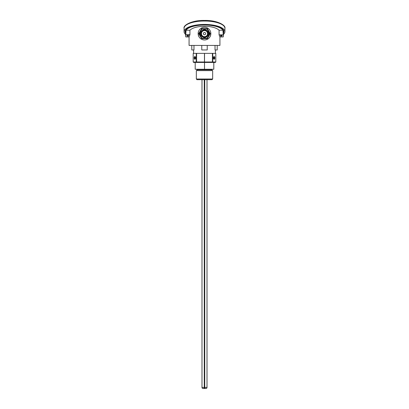 <?xml version="1.0" encoding="UTF-8"?>
<svg xmlns="http://www.w3.org/2000/svg" width="409" height="409" viewBox="0 0 409 409"><rect width="100%" height="100%" fill="white"/><g stroke="black" fill="none" stroke-linecap="round" stroke-linejoin="round"><path stroke-width="0.61" d="M211.99 79.694L197.01 79.694L196.33 79.014L212.67 79.014L211.99 79.694M212.67 79.014L212.67 70.614L196.33 70.614L196.33 79.014M195.195 62.444L213.805 62.444L213.805 69.254L195.195 69.254L195.195 62.444L193.702 62.444L193.186 61.994L193.186 53.369L196.596 53.369L196.596 61.994L204.459 61.994L204.459 53.369M204.541 53.369L204.5 69.254M214.802 57.909A1.375 0.685 -90 0 1 214.428 59.126A1.375 0.685 -90 0 1 213.718 59.029A1.375 0.685 -90 0 1 213.426 57.909A1.375 0.685 -90 0 1 213.718 56.785A1.375 0.685 -90 0 1 214.428 56.687A1.375 0.685 -90 0 1 214.802 57.909M213.646 58.916A1.135 0.567 90 0 0 213.907 59.039L214.014 59.039A1.135 0.567 90 0 0 214.582 57.909A0.93 0.465 90 0 0 214.112 56.974A0.93 0.465 90 0 0 213.646 57.909A0.93 0.465 90 0 0 214.112 58.84A0.93 0.465 90 0 0 214.582 57.909A1.135 0.567 90 0 0 214.014 56.774A1.135 0.567 90 0 0 213.447 57.909A1.135 0.567 90 0 0 214.014 59.039M195.574 57.909A1.375 0.685 90 0 1 195.282 59.029A1.375 0.685 90 0 1 194.572 59.126A1.375 0.685 90 0 1 194.198 57.909A1.375 0.685 90 0 1 194.572 56.687A1.375 0.685 90 0 1 195.282 56.785A1.375 0.685 90 0 1 195.574 57.909M194.986 59.039A1.135 0.567 -90 0 0 195.553 57.909A1.135 0.567 -90 0 0 194.986 56.774A1.135 0.567 -90 0 0 194.418 57.909A0.93 0.465 -90 0 0 194.888 58.84A0.93 0.465 -90 0 0 195.354 57.909A0.93 0.465 -90 0 0 194.888 56.974A0.93 0.465 -90 0 0 194.418 57.909A1.135 0.567 -90 0 0 194.986 59.039L195.093 59.039A1.135 0.567 -90 0 0 195.354 58.916M219.924 36.948L219.066 34.816L219.086 30.225C216.412 27.74 211.55 26.427 204.5 26.273C197.45 26.427 192.588 27.74 189.914 30.225L189.934 34.658L189.076 36.948M189.883 34.872L185.763 34.658L189.934 34.658M221.295 35.465A0.951 0.337 180 0 0 220.339 35.803A0.951 0.337 180 0 0 221.295 36.14A0.951 0.337 180 0 0 222.245 35.803A0.951 0.337 180 0 0 221.295 35.465M187.705 36.14A0.951 0.337 0 0 1 186.755 35.803A0.951 0.337 0 0 1 187.705 35.465A0.951 0.337 0 0 1 188.661 35.803A0.951 0.337 0 0 1 187.705 36.14M210.824 32.996L210.855 33.625A6.355 6.355 0 0 0 204.5 27.27A6.355 6.355 0 0 0 198.145 33.625L198.268 32.372M215.395 53.369L215.395 49.964M193.605 53.369L193.605 49.964M223.421 30.123A18.947 6.733 0 0 1 223.447 30.501L223.447 35.803A18.947 6.733 180 0 0 223.242 34.816L222.946 30.225A18.947 6.733 180 0 0 204.5 25.036A18.947 6.733 180 0 0 186.054 30.225L185.763 34.658M219.93 36.948L223.171 36.948A18.947 6.733 180 0 0 223.447 35.803M210.855 33.625C210.482 37.49 208.365 39.607 204.5 39.98C200.635 39.607 198.518 37.49 198.145 33.625A6.355 6.355 0 0 0 204.5 39.98A6.355 6.355 0 0 0 210.855 33.625M219.93 36.754L219.93 45.425L189.07 45.425L189.07 36.754M215.814 61.994L215.814 53.369L212.757 53.369L212.757 61.994A0.455 0.394 90 0 1 212.363 62.444L215.298 62.444L215.814 61.994L212.404 61.994L212.404 53.369L196.596 53.369M196.637 62.444A0.455 0.394 -90 0 1 196.243 61.994L196.596 61.994L196.637 62.444L193.702 62.444M185.732 34.872A18.947 6.733 180 0 0 185.553 35.803L185.553 30.501A18.947 6.733 0 0 1 185.579 30.123M189.914 30.225L186.054 30.225M219.086 30.225L222.946 30.225M185.553 35.803A18.947 6.733 180 0 0 185.829 36.948L189.07 36.948M219.066 34.816L223.242 34.816M193.973 45.425L193.973 49.964L191.79 49.964L191.79 45.425M215.027 45.425L215.027 49.964L217.21 49.964L217.21 45.425M212.404 53.369L212.757 53.369M201.775 45.425L201.775 49.964L207.225 49.964L207.225 45.425M195.354 56.897A1.135 0.567 -90 0 0 195.093 56.774L194.986 56.774M214.014 56.774L213.907 56.774A1.135 0.567 90 0 0 213.646 56.897M204.5 62.444L204.459 61.994L212.404 61.994L212.363 62.444M203.452 34.059A1.135 1.135 0 0 1 204.065 32.577A1.135 1.135 0 0 1 205.548 33.19A1.135 1.135 0 0 1 204.935 34.673A1.135 1.135 0 0 1 203.452 34.059M201.463 35.159A3.405 3.405 0 0 0 206.034 36.662A3.405 3.405 0 0 0 207.537 32.091A3.405 3.405 0 0 0 202.966 30.588A3.405 3.405 0 0 0 201.463 35.159A3.405 3.405 0 0 1 202.966 30.588A3.405 3.405 0 0 1 207.537 32.091M208.432 31.355A4.54 4.54 0 0 1 208.432 35.895M200.568 35.895A4.54 4.54 0 0 1 200.568 31.355M207.383 28.63L210.267 33.625L207.383 38.62L201.617 38.62L198.733 33.625L201.617 28.63L207.383 28.63L207.123 29.085L201.877 29.085L199.26 33.625L201.877 38.165L207.123 38.165L209.74 33.625L207.123 29.085M209.74 33.625L210.267 33.625M207.383 38.62L207.123 38.165M201.617 38.62L201.877 38.165M198.733 33.625L199.26 33.625M201.877 29.085L201.617 28.63M207.562 33.625A3.062 3.062 0 0 1 204.5 36.687A3.062 3.062 0 0 1 201.438 33.625A3.062 3.062 0 0 1 204.5 30.563A3.062 3.062 0 0 1 207.562 33.625M195.216 57.909L195.052 57.342L194.561 57.909L195.052 58.477L195.216 57.909L194.561 57.909M195.052 58.477L194.725 58.477M195.052 57.342L194.725 57.342M214.275 57.342L213.784 57.909L214.439 57.909L213.948 57.342M214.275 58.477L213.948 58.477L214.439 57.909M213.948 58.477L213.784 57.909M223.447 33.206A19.427 6.902 180 0 0 223.927 31.687A19.427 6.902 180 0 0 204.5 24.785A19.427 6.902 180 0 0 185.072 31.687A19.427 6.902 180 0 0 185.553 33.206M223.447 34.397A20.424 7.26 180 0 0 224.924 31.687L224.924 28.293A20.424 7.26 180 0 0 204.5 21.033A20.424 7.26 180 0 0 184.076 28.293L184.076 31.687A20.424 7.26 180 0 0 185.553 34.397M224.924 31.687A20.424 7.26 180 0 0 204.5 24.428A20.424 7.26 180 0 0 184.076 31.687M211.99 70.614L211.99 69.796L197.01 69.796L196.468 69.254M193.186 61.994L196.243 61.994L196.243 53.369M207.941 31.887A3.86 3.86 0 0 1 206.238 37.066A3.86 3.86 0 0 1 201.059 35.363A3.86 3.86 0 0 1 202.762 30.184A3.86 3.86 0 0 1 207.941 31.887M201.99 79.694L201.99 387.415L204.234 387.415M206.642 387.415L207.01 387.415A1.135 1.135 0 0 1 205.875 388.55A1.135 1.135 0 0 1 204.74 387.415L206.642 387.415M201.99 387.415A1.135 1.135 0 0 0 203.125 388.55A1.135 1.135 0 0 0 204.26 387.415L204.74 387.415L204.74 79.694M197.01 69.796L197.01 70.614M211.99 69.796L212.532 69.254M224.924 28.293C226.095 25.092 216.305 20.015 204.469 20.45C192.629 20.021 182.889 25.133 184.076 28.293M204.26 79.694L204.26 387.415M207.01 79.694L207.01 387.415M203.81 388.32A1.135 1.135 0 0 0 205.19 388.32"/></g></svg>
